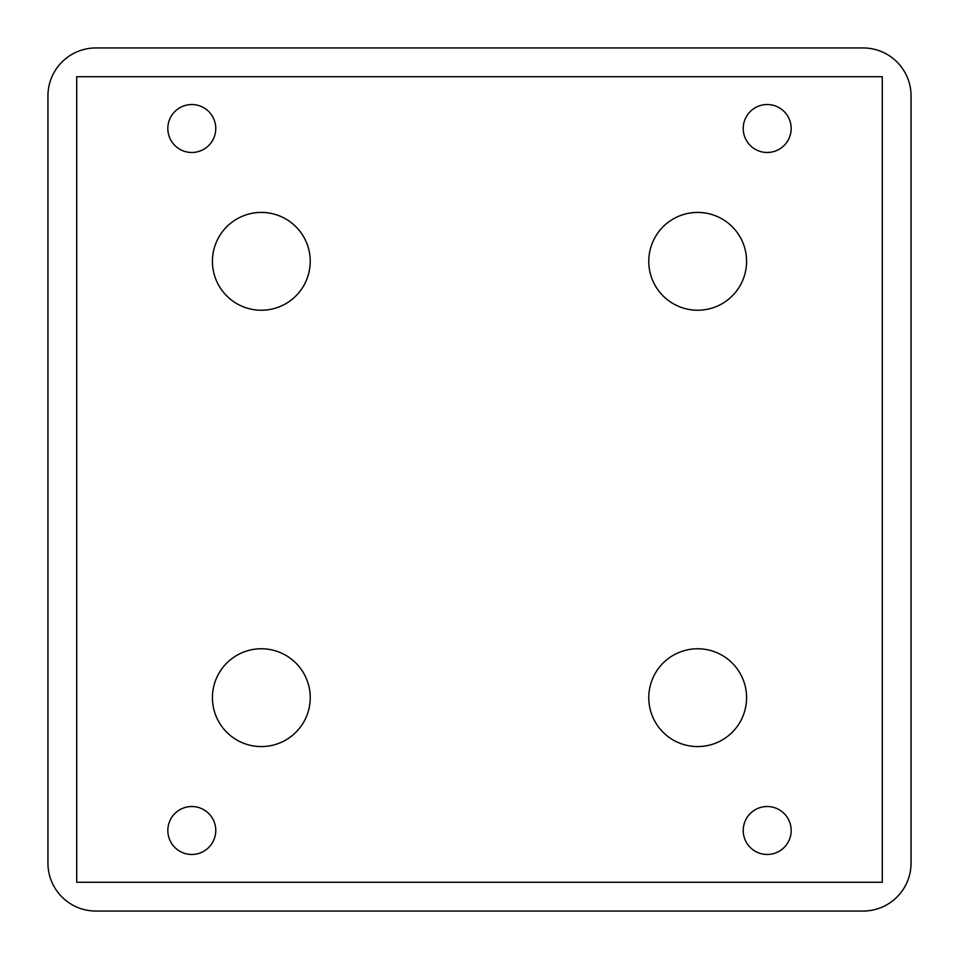 <?xml version="1.0" encoding="UTF-8"?>
<svg xmlns="http://www.w3.org/2000/svg" width="959" height="959" viewBox="0 0 959 959"><rect width="100%" height="100%" fill="white"/><g stroke="black" fill="none" stroke-linecap="round" stroke-linejoin="round"><path stroke-width="1.44" d="M76.72 882.28L882.28 882.28L882.28 76.72L76.72 76.72L76.72 882.28M863.1 47.95L95.9 47.95A47.95 47.95 0 0 0 47.95 95.9L47.95 863.1A47.95 47.95 0 0 0 95.9 911.05L863.1 911.05A47.95 47.95 0 0 0 911.05 863.1L911.05 95.9A47.95 47.95 0 0 0 863.1 47.95M310.237 261.327A48.909 48.909 0 0 0 236.873 218.976A48.909 48.909 0 0 0 236.873 303.679A48.909 48.909 0 0 0 310.237 261.327M746.581 697.673A48.909 48.909 0 0 0 673.218 655.321A48.909 48.909 0 0 0 673.218 740.024A48.909 48.909 0 0 0 746.581 697.673M310.237 697.673A48.909 48.909 0 0 0 236.873 655.321A48.909 48.909 0 0 0 236.873 740.024A48.909 48.909 0 0 0 310.237 697.673M746.581 261.327A48.909 48.909 0 0 0 673.218 218.976A48.909 48.909 0 0 0 673.218 303.679A48.909 48.909 0 0 0 746.581 261.327M215.775 128.506A23.975 23.975 0 0 0 179.812 107.744A23.975 23.975 0 0 0 179.812 149.268A23.975 23.975 0 0 0 215.775 128.506M791.175 830.494A23.975 23.975 0 0 0 755.212 809.732A23.975 23.975 0 0 0 755.212 851.256A23.975 23.975 0 0 0 791.175 830.494M215.775 830.494A23.975 23.975 0 0 0 179.812 809.732A23.975 23.975 0 0 0 179.812 851.256A23.975 23.975 0 0 0 215.775 830.494M791.175 128.506A23.975 23.975 0 0 0 755.212 107.744A23.975 23.975 0 0 0 755.212 149.268A23.975 23.975 0 0 0 791.175 128.506"/></g></svg>
